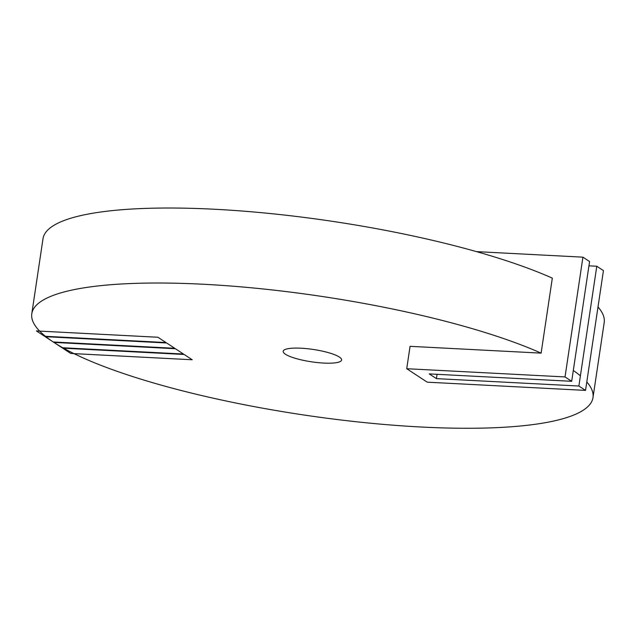<?xml version="1.0" encoding="UTF-8"?>
<svg xmlns="http://www.w3.org/2000/svg" width="636" height="636" viewBox="0 0 636 636"><rect width="100%" height="100%" fill="white"/><g stroke="black" fill="none" stroke-linecap="round" stroke-linejoin="round"><path stroke-width="0.95" d="M585.533 390.393L603.437 270.618L596.783 266.245L578.879 386.028L436.415 378.627L429.228 373.904L571.685 381.306L565.03 376.933L406.722 368.713L427.225 382.172L585.533 390.393L578.879 386.028M571.685 381.306L589.588 261.531L582.934 257.159L565.03 376.933M406.722 368.713L410.069 346.326L541.117 353.131L552.326 278.131A283.712 59.959 -171.5 0 0 242.388 211.057A283.712 59.959 -171.5 0 0 43.01 238.707L31.8 313.707A283.712 59.959 -171.5 0 0 303.531 414.942A283.712 59.959 -171.5 0 0 592.99 397.58A283.712 59.959 -171.5 0 0 586.797 381.982A283.712 59.959 -171.5 0 1 396.785 425.468A283.712 59.959 -171.5 0 1 53.575 342.2A283.712 59.959 -171.5 0 1 175.798 283.227A283.712 59.959 -171.5 0 1 541.117 353.131A283.712 59.959 -171.5 0 0 231.178 286.057A283.712 59.959 -171.5 0 0 31.8 313.707M476.483 251.625L582.934 257.159M588.944 265.84L596.783 266.245M339.33 357.042A29.526 6.241 8.5 0 1 341.604 360.008A29.526 6.241 8.5 0 1 311.473 361.812A29.526 6.241 8.5 0 1 283.187 351.279A29.526 6.241 8.5 0 1 307.077 348.679A29.526 6.241 8.5 0 1 339.33 357.042M436.415 378.627L437.059 374.31M592.99 397.58L604.2 322.579A283.712 59.959 -171.5 0 0 598.007 306.981M175.401 348.727L53.909 342.414L61.994 347.717L183.478 354.029L175.401 348.727M580.406 375.828A283.712 59.959 -171.5 0 0 573.306 370.494M166.656 342.987L45.164 336.675L53.249 341.977L174.733 348.29L166.656 342.987M184.138 354.467L62.654 348.154L70.731 353.457L192.223 359.769L184.138 354.467M157.911 337.247L36.427 330.935L44.504 336.237L165.988 342.55L157.911 337.247"/></g></svg>

